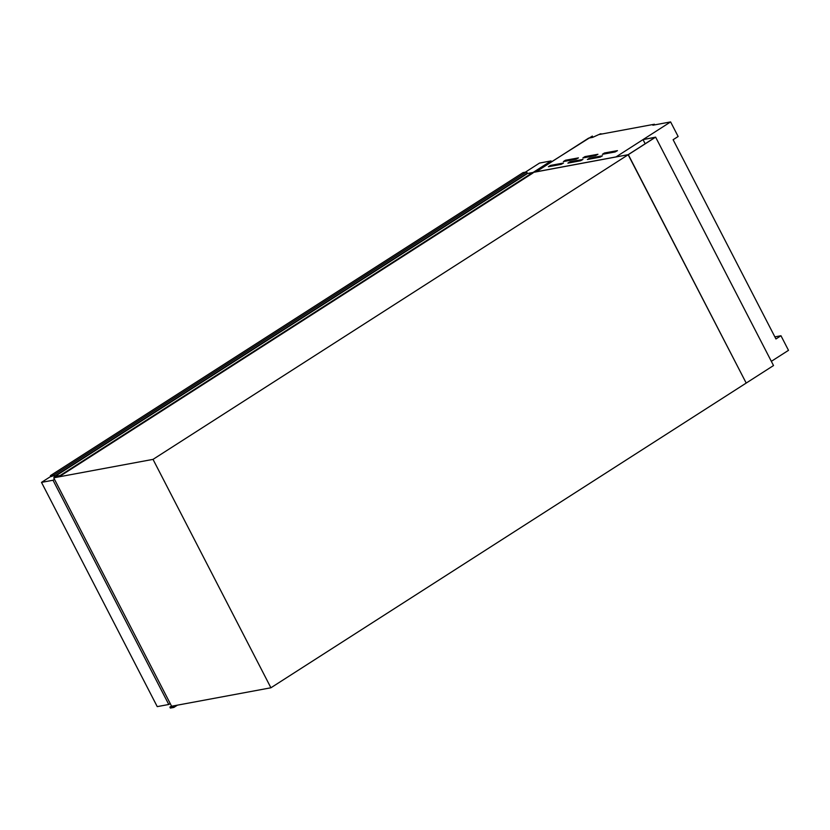<?xml version="1.0" encoding="UTF-8"?>
<svg xmlns="http://www.w3.org/2000/svg" width="830" height="830" viewBox="0 0 830 830"><rect width="100%" height="100%" fill="white"/><g stroke="black" fill="none" stroke-linecap="round" stroke-linejoin="round"><path stroke-width="1.25" d="M655.627 137.147L773.519 365.553L746.201 383.066L628.134 154.691L655.192 137.344L643.022 139.606L655.627 137.147L153.021 459.374L53.722 477.821L55.029 476.991M645.169 143.766L643.022 139.606M54.905 477.074L60.113 475.528L54.884 476.503L53.898 474.988L50.391 475.642L50.941 476.617L53.691 475.704L54.666 477.219M60.351 475.995L533.026 172.962L527.548 173.47L526.573 171.945L523.066 172.599L50.391 475.642M53.898 474.988L526.573 171.945M60.113 475.528L532.787 172.495M172.754 706.019L173.024 706.911L169.891 707.087L170.368 708.083L173.875 707.43L177.423 705.158M173.875 707.43L173.179 705.946M587.391 159.495L589.476 158.157L602.456 155.801L600.152 157.129L587.391 159.495M567.886 163.126L569.971 161.777L582.951 159.433L580.647 160.75L567.886 163.126M548.381 166.747L550.477 165.409L563.456 163.054L561.142 164.371L548.381 166.747M602.373 154.328L604.468 152.99L617.447 150.645L615.134 151.963L602.373 154.328M582.867 157.959L584.963 156.611L597.942 154.266L595.629 155.584L582.867 157.959M563.363 161.58L565.458 160.242L578.437 157.887L576.134 159.204L563.363 161.58M654.393 124.241L598.803 134.574L592.662 137.375L588.605 138.133L536.17 171.779L616.016 156.922L670.609 121.917L652.878 125.216L654.393 124.241L654.725 124.874M153.021 459.374L270.912 687.779L746.201 383.066L628.31 154.66L528.824 173.231M771.34 361.33L788.5 350.333L780.968 335.745L775.946 338.962L673.12 139.72L678.141 136.504L670.609 121.917M774.867 336.876L780.968 335.745M270.912 687.779L171.613 706.237L53.722 477.821M589.331 137.998L592.33 136.079L592.931 137.251M535.589 171.883L592.33 136.079M590.244 137.832L592.226 136.556L592.651 137.375M533.317 172.308L551.068 160.927L551.473 161.705M525.338 172.173L539.542 163.064L551.068 160.927M170.233 703.55L168.77 704.483L53.027 480.238L54.49 479.294M53.027 480.238L41.5 482.375L157.244 706.621L168.77 704.483M41.5 482.375L50.723 476.462M54.541 476.223L527.216 173.19M54.884 476.503L527.548 173.47M51.004 476.576L51.823 476.057M50.983 476.482L51.585 476.098M173.231 706.185L173.792 705.832M170.368 707.399L172.422 706.081M170.067 707.181L171.603 706.206M169.901 707.077L171.519 706.04L169.901 707.087M601.812 134.014A6.671 3.206 -122.7 0 0 599.851 134.076A6.671 3.206 -122.7 0 0 599.623 134.263M600.837 134.19A6.671 3.206 -122.7 0 0 599.364 134.398A6.671 3.206 -122.7 0 0 599.229 134.491L602.103 133.952M565.904 161.113L565.458 160.242M585.409 157.482L584.963 156.611M604.914 153.861L604.468 152.99M550.923 166.27L550.477 165.409M570.428 162.649L569.971 161.777M589.933 159.028L589.476 158.157M50.983 476.617L51.865 476.047"/></g></svg>
